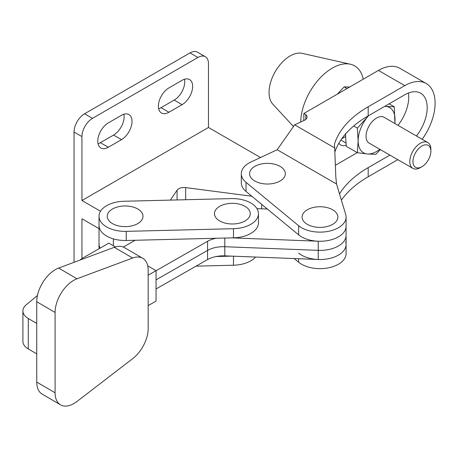 <?xml version="1.0" encoding="UTF-8"?>
<svg xmlns="http://www.w3.org/2000/svg" width="458" height="458" viewBox="0 0 458 458"><rect width="100%" height="100%" fill="white"/><g stroke="black" fill="none" stroke-linecap="round" stroke-linejoin="round"><path stroke-width="0.69" d="M196.024 266.15L233.483 265.222A26.089 15.062 0 0 0 255.581 257.053M137.766 223.607A17.891 10.328 0 0 0 131.08 206.569A29.822 29.822 0 0 0 119.154 206.569A17.891 10.328 0 0 0 112.468 209.003A17.891 10.328 0 0 0 112.468 223.607A17.891 10.328 0 0 0 137.766 223.607M245.019 220.956A17.891 10.328 0 0 0 238.332 203.913A29.822 29.822 0 0 0 226.401 203.913A17.891 10.328 0 0 0 219.714 206.346A17.891 10.328 0 0 0 219.714 220.956A17.891 10.328 0 0 0 245.019 220.956M258.432 213.004A26.089 15.062 0 0 0 231.25 198.6L123.998 201.257A26.089 15.062 0 0 0 99.025 216.308A26.089 15.062 0 0 0 126.236 231.353L233.483 228.702A26.089 15.062 0 0 0 258.461 213.651A26.089 15.062 0 0 0 258.432 213.004M99.025 216.308L99.025 225.433A26.089 15.062 0 0 0 126.236 240.484L233.483 237.834A26.089 15.062 0 0 0 258.461 222.783L258.461 213.651M99.025 248.763L99.025 243.696A26.089 15.062 0 0 0 100.17 248.104A26.089 15.062 0 0 1 99.025 243.696L99.025 225.433A26.089 15.062 0 0 0 113.355 238.881L113.355 245.763M216.039 256.526L231.92 256.131M389.764 104.201A14.908 8.61 120 0 0 389.523 103.582M307.347 209.764A17.891 10.328 180 0 1 314.033 207.331A29.822 29.822 0 0 1 325.959 207.331A17.891 10.328 180 0 1 332.645 224.368A17.891 10.328 180 0 1 307.347 224.368A17.891 10.328 180 0 1 307.347 209.764M280.096 181.002A17.891 10.328 0 0 0 273.409 163.958A29.822 29.822 0 0 0 261.478 163.958A17.891 10.328 0 0 0 254.791 166.397A17.891 10.328 0 0 0 254.791 181.002A17.891 10.328 0 0 0 280.096 181.002M336.538 184.013L345.704 214.493A26.089 15.062 180 0 1 346.088 217.069A26.089 15.062 180 0 1 327.842 231.433A26.089 15.062 180 0 1 298.622 225.708L246.043 182.353A26.123 15.085 180 0 1 241.314 173.696A26.123 15.085 180 0 1 248.969 163.031A26.123 15.085 180 0 1 251.007 161.977L277.182 149.743L336.538 184.013L335.8 176.759L334.695 147.945L294.66 124.834L277.182 149.743M422.161 139.289A42.863 24.749 120 0 0 435.1 103.136A42.863 24.749 120 0 0 426.221 83.516A42.863 24.749 120 0 0 404.792 85.635L368.186 106.771A121.513 70.154 0 0 0 334.432 144.236L334.695 147.945M334.855 152.045A121.513 70.154 0 0 1 368.186 115.903L404.792 94.766A31.682 18.291 -60 0 1 420.633 93.197A31.682 18.291 -60 0 1 427.194 107.704A31.682 18.291 -60 0 1 416.448 135.992M398.002 125.343A31.682 18.291 120 0 0 408.742 97.05A31.682 18.291 120 0 0 408.444 93.003M294.162 258.552L298.622 262.228A26.089 15.062 0 0 0 327.842 267.953A26.089 15.062 0 0 0 346.088 253.589L346.088 244.458A26.089 15.062 180 0 1 327.842 258.822A26.089 15.062 180 0 1 298.622 253.097M345.704 241.881A26.089 15.062 180 0 1 346.088 244.458A26.089 15.062 180 0 1 318.241 259.486L224.804 255.856A22.362 12.91 0 0 0 207.577 259.554L156.046 288.975M241.314 173.696L241.314 182.828A26.123 15.085 0 0 0 246.043 191.478L298.622 234.839A26.089 15.062 0 0 0 327.842 240.565A26.089 15.062 0 0 0 346.088 226.195L346.088 217.069M294.66 124.834L304.284 120.34A7.454 4.305 0 0 0 307.049 116.99A7.454 4.305 0 0 0 305.807 114.614L303.843 113.481L378.434 70.418A42.863 24.749 -60 0 1 399.868 68.299L426.221 83.516M335.359 165.286L357.263 152.64M339.515 193.906A121.513 70.154 180 0 1 368.186 167.639L389.901 155.102M341.399 200.163A121.513 70.154 0 0 1 368.186 176.771L397.807 159.665M341.777 138.757L345.532 136.587M303.843 120.54L303.843 113.481M305.807 114.614L305.807 119.372M338.88 143.239A14.908 8.61 120 0 0 340.672 144.963A14.908 8.61 120 0 0 346.128 145.152M108.3 122.904A14.908 8.61 120 0 0 97.76 141.167A14.908 8.61 120 0 0 100.846 147.991A14.908 8.61 120 0 0 108.3 147.253L121.479 139.644A14.908 8.61 120 0 0 131.223 126.505A14.908 8.61 120 0 0 128.933 114.557A14.908 8.61 120 0 0 121.479 115.296L108.3 122.904M168.922 87.907A14.908 8.61 120 0 0 158.382 106.164A14.908 8.61 120 0 0 161.468 112.994A14.908 8.61 120 0 0 168.922 112.256L182.101 104.647A14.908 8.61 120 0 0 191.839 91.508A14.908 8.61 120 0 0 189.555 79.56A14.908 8.61 120 0 0 182.101 80.299L168.922 87.907M260.522 157.529L208.459 127.473L208.459 63.559A14.908 8.61 120 0 0 205.367 56.735A14.908 8.61 120 0 0 197.913 57.473L92.487 118.341A14.908 8.61 120 0 0 81.948 136.599L74.041 132.036L74.041 262.32M81.948 258.524L81.948 218.769L99.025 228.634M81.948 136.599L81.948 200.512L100.542 211.247M74.041 132.036A14.908 8.61 -60 0 1 84.581 113.773L190.007 52.905A14.908 8.61 -60 0 1 197.461 52.172L205.367 56.735M81.948 200.512L208.459 127.473M170.359 200.106L177.074 190.225A7.454 4.305 180 0 1 185.656 187.603L251.803 196.23M98.029 143.743A14.908 8.61 120 0 0 100.394 142.684L113.573 135.076A14.908 8.61 120 0 0 123.849 114.242M158.651 108.746A14.908 8.61 120 0 0 161.016 107.687L174.195 100.079A14.908 8.61 120 0 0 184.465 79.24M420.335 167.628A14.908 8.61 -60 0 1 412.881 168.367A14.908 8.61 -60 0 1 410.597 156.418A14.908 8.61 -60 0 1 420.335 143.28A14.908 8.61 -60 0 1 427.789 142.541A14.908 8.61 -60 0 1 430.881 149.365L430.881 151.192A12.675 7.317 120 0 0 421.915 146.022A12.675 7.317 120 0 0 412.956 161.542A12.675 7.317 120 0 0 421.915 166.712L420.335 167.628L421.915 166.712A12.675 7.317 120 0 0 430.881 151.192M427.789 142.541L384.039 117.282A14.908 8.61 120 0 0 376.585 118.021A14.908 8.61 120 0 0 366.847 131.16A14.908 8.61 120 0 0 369.131 143.108L412.881 168.367M300.688 122.017A44.729 25.825 -60 0 1 332.308 68.11A44.729 25.825 -60 0 1 350.364 64.223A44.729 25.825 -60 0 1 363.246 79.188M293.469 126.534L272.825 104.178A29.822 17.215 -60 0 1 271.445 79.795A29.822 17.215 -60 0 1 290.137 55.939A29.822 17.215 -60 0 1 302.177 53.346L350.364 64.223M337.26 94.193L344.141 86.865L347.044 88.543M344.141 86.865L349.666 87.026M380.386 149.606L375.818 154.352L367.362 153.968L357.372 152.703L346.248 146.285L345.481 133.541M353.708 125.99L357.372 128.103L358.133 140.846L357.372 152.703M357.372 128.103L367.362 117.071A26.089 15.062 -60 0 1 368.49 115.725M384.68 106.376A26.089 15.062 -60 0 1 385.808 106.416L394.269 106.8L394.939 123.58M389.105 103.823L394.269 106.8M385.808 106.416A26.089 15.062 -60 0 1 395.036 119.544A26.089 15.062 -60 0 1 394.744 123.465M379.837 149.285A26.089 15.062 -60 0 1 367.362 153.968A26.089 15.062 120 0 1 358.133 140.846A26.089 15.062 -60 0 1 367.362 117.071M142.73 258.283L124.376 247.572A26.318 15.28 120.3 0 0 114.288 247.309L58.63 268.067A26.318 15.28 120.3 0 0 55.452 269.567A26.318 15.28 120.3 0 0 36.743 301.736L36.743 382.087A26.318 15.28 120.3 0 0 42.188 394.126L60.536 404.838A26.318 15.28 120.3 0 0 76.984 401.471L132.637 358.677A26.318 15.28 120.3 0 0 148.169 328.632L148.169 270.329A26.318 15.28 120.3 0 0 142.73 258.283A26.318 15.28 120.3 0 0 132.637 258.02L76.984 278.779A26.318 15.28 120.3 0 0 73.807 280.285A26.318 15.28 120.3 0 0 55.092 312.453L55.092 392.798A26.318 15.28 120.3 0 0 60.536 404.838M224.804 238.046L224.804 246.725A22.362 12.91 0 0 0 207.577 250.423L156.046 279.849L207.577 250.423A22.362 12.91 180 0 1 224.804 246.725L318.241 250.354L224.804 246.725L224.804 255.856M231.92 237.868L318.241 241.229A26.089 15.062 0 0 0 346.088 226.195L346.088 235.326A26.089 15.062 180 0 1 318.241 250.354A26.089 15.062 0 0 0 346.088 235.326L346.088 244.458M148.169 305.612L156.046 301.118L156.046 270.684L147.699 265.812M115.376 246.942L108.867 243.141L81.982 258.489L80.093 260.064M37.447 295.49L26.232 304.805A18.635 10.757 0 0 0 22.9 310.948A18.635 10.757 0 0 0 28.287 318.51L36.743 323.451M22.9 310.948L22.9 341.382A18.635 10.757 0 0 0 28.287 348.944L36.743 353.885M148.169 275.178L156.046 270.684M156.046 270.718L207.577 241.297A22.362 12.91 180 0 1 216.039 238.263M267.352 209.048L256.978 208.648M135.167 240.267L123.305 247.039M233.483 265.222L233.483 256.188M126.236 231.353L126.236 240.484M233.483 228.702L233.483 237.834M378.434 70.418L404.792 85.635M246.043 191.478L246.043 182.353M298.622 262.228L298.622 258.724M298.622 234.839L298.622 225.708M368.186 176.771L368.186 167.639M368.186 115.903L368.186 106.771M340.884 140.039L345.922 142.953M177.074 199.94L177.074 190.225M185.656 199.728L185.656 187.603M261.69 208.831L261.69 204.382M92.487 118.341L84.581 113.773M197.913 57.473L190.007 52.905M168.922 112.256L161.016 107.687M182.101 104.647L174.195 100.079M108.3 147.253L100.394 142.684M121.479 139.644L113.573 135.076M58.63 268.067L76.984 278.779M207.577 241.297L207.577 259.554M318.241 241.229L318.241 259.486M36.743 301.736L55.092 312.453M114.288 247.309L132.637 258.02M36.743 382.087L55.092 392.798M28.287 348.944L28.287 318.51"/></g></svg>
